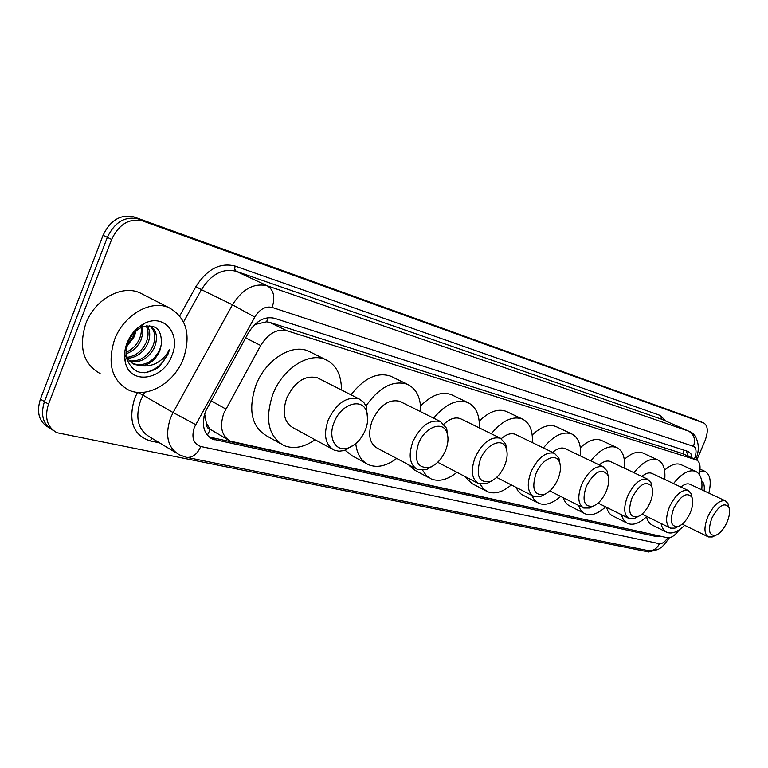 <?xml version="1.0" encoding="UTF-8"?>
<svg xmlns="http://www.w3.org/2000/svg" width="768" height="768" viewBox="0 0 768 768"><rect width="100%" height="100%" fill="white"/><g stroke="black" fill="none" stroke-linecap="round" stroke-linejoin="round"><path stroke-width="1.15" d="M699.11 474.202C700.915 466.694 700.07 461.962 696.576 459.984L286.685 330.662C276.806 328.608 268.147 333.542 260.688 345.485L223.824 413.213C219.398 426.749 221.597 436.07 230.41 441.168L667.344 537.725C671.059 538.205 675.014 535.584 679.19 529.882M204.653 414L206.381 423.206C206.323 426.605 207.61 428.688 210.25 429.456L207.341 435.226M210.25 429.456L206.381 423.206M682.31 453.504L269.77 322.406L266.678 321.802L255.6 324.336M210.586 429.533L228.019 439.795M692.064 457.93L690.95 453.878L688.224 451.498L274.397 318.259C264.49 316.118 255.811 320.976 248.39 332.842L205.613 411.235C201.245 424.656 203.491 433.93 212.333 439.046L657.091 536.726L660.758 536.275M654.787 534.95L209.021 436.944M654.038 550.493L648.71 551.962L56.851 432.701C47.098 427.104 44.314 417.581 48.509 404.141L111.619 239.443C119.04 224.102 129.408 217.958 142.714 220.982L703.939 423.082C708.038 425.846 708.346 431.856 704.88 441.101L696.768 460.07M52.982 430.234L52.819 430.128C43.056 424.531 40.272 415.027 44.448 401.616L107.338 237.36C114.73 222.077 125.088 215.952 138.394 218.986L700.598 421.642M686.122 450.816L688.243 456.202M52.819 430.128C43.056 424.531 40.272 415.027 44.448 401.616L107.338 237.36C114.73 222.077 125.088 215.952 138.394 218.986L700.416 421.555M48.95 427.661L48.816 427.574C39.053 421.968 36.25 412.483 40.416 399.101L103.075 235.296C110.448 220.061 120.787 213.955 134.093 216.998L696.998 420.077M183.475 358.493C174.509 382.838 147.293 398.966 128.563 390.019C111.782 380.486 107.107 363.715 114.518 339.715C123.59 314.784 151.21 299.184 169.248 307.824C186.442 317.76 191.184 334.656 183.475 358.493M100.138 373.565C83.328 363.994 78.509 347.424 85.709 323.846C94.55 299.376 121.968 284.246 140.054 292.925L143.155 294.509M129.658 360.893C139.574 361.622 147.245 356.899 152.669 346.723C156.326 337.306 155.222 330.298 149.376 325.68M130.349 361.622C140.621 362.947 148.627 358.282 154.368 347.635C158.294 337.171 156.672 329.866 149.491 325.728M127.306 357.312C135.485 356.083 141.686 351.331 145.91 343.056C148.694 336.547 148.762 330.806 146.112 325.834M127.834 358.31C136.483 357.514 143.069 352.733 147.6 343.968C150.595 336.778 150.432 330.682 147.11 325.68M126 352.301C131.971 349.709 136.378 345.418 139.219 339.437C141.35 334.646 141.869 330.029 140.765 325.565M126.029 353.798C132.682 351.504 137.635 347.021 140.89 340.339L142.858 333.514L142.55 326.87M134.448 332.477L133.325 336.24L127.008 345.629M126.864 346.157L134.237 336.73L136.032 330.96M124.627 353.904L126.326 357.706M126.432 357.878L132.874 363.59C143.962 366.72 152.832 362.323 159.494 350.41L161.366 344.477C162 328.771 155.213 323.136 141.005 327.581C135.206 330.653 130.886 335.616 128.054 342.451L126.154 350.083L126.374 357.562C132.326 373.728 143.261 376.867 159.168 366.96L168.163 353.866L169.594 349.238L167.146 353.462C160.541 362.602 152.141 366.73 141.936 365.827C150 364.464 155.962 359.386 159.83 350.592L161.366 344.477M125.99 353.654C127.344 358.858 130.205 362.486 134.582 364.541L141.936 365.827M126.998 343.114C130.541 334.426 136.099 328.003 143.674 323.837C163.469 312.605 181.402 333.581 171.955 355.354C163.325 380.544 129.158 385.632 125.136 361.277C124.003 355.459 124.627 349.402 126.998 343.114M144.144 372.826C156.624 370.282 165.11 362.419 169.594 349.238M365.318 430.147C361.574 438.797 356.15 444.624 349.066 447.638C336.278 453.12 327.274 438.336 334.186 422.237C341.011 403.853 362.237 397.248 366.595 411.619C368.419 417.082 367.997 423.254 365.318 430.147M354.758 444.403L344.16 450.557L338.957 451.2L334.224 450.154C325.229 444.893 323.232 434.813 328.224 419.904C336.643 403.008 346.944 396.029 359.136 398.947L363.638 402.211L366.326 406.56L367.68 419.942M318.97 378.586L317.51 377.837C305.222 374.794 294.97 381.504 286.762 397.978C281.952 412.56 284.102 422.506 293.213 427.824L332.275 449.088M315.101 439.738C304.032 447.427 293.635 449.357 283.91 445.536C268.32 436.493 264.624 419.414 272.832 394.31C282.557 368.602 309.11 351.667 325.68 359.616C336.221 364.771 341.472 374.89 341.434 389.971M280.205 443.462L267.264 436.234C251.597 427.162 247.795 410.179 255.878 385.315C265.469 359.846 291.946 343.19 308.602 351.187L310.8 352.272M445.546 450.538C441.85 458.928 436.723 464.486 430.166 467.203C417.523 468.97 413.616 461.107 418.435 443.645C424.733 427.056 442.867 420.23 446.87 432.499C448.694 437.654 448.253 443.664 445.546 450.538M433.507 465.571L426.912 469.373L417.475 469.469C409.622 464.774 408.106 455.443 412.925 441.475C420.71 425.798 429.917 419.165 440.525 421.584L446.65 428.352L447.936 437.482M400.838 401.866L399.773 401.338C389.04 398.794 379.872 405.187 372.259 420.509C367.613 434.189 369.283 443.405 377.27 448.157L416.054 468.72M396.682 458.448C386.65 466.003 377.328 468.115 368.726 464.784C361.325 461.338 357.005 454.282 355.757 443.606M366.01 463.315L352.349 455.904L345.072 450.278M366.019 405.878C379.43 387.091 393.226 379.891 407.405 384.298C416.534 388.771 420.96 397.92 420.691 411.734M351.005 394.819C364.118 378.029 377.338 371.808 390.653 376.166L392.256 376.944M440.525 421.584L399.802 401.357M504.682 465.562C501.043 473.731 496.157 479.069 490.022 481.584C478.858 482.995 475.632 475.584 480.346 459.379C486.278 444.038 502.358 437.165 506.074 448.022C507.85 452.899 507.379 458.746 504.682 465.562M492.144 480.643L486.701 483.629L478.742 483.677C471.686 479.386 470.486 470.602 475.162 457.334C482.506 442.531 490.934 436.176 500.458 438.25L505.67 443.942L506.938 451.315M437.702 462.278L477.629 483.101M456.931 472.339C447.638 479.75 439.085 481.958 431.28 478.973L426.355 475.584L422.65 470.304M429.149 477.84L415.181 470.419L408.106 464.496M461.347 419.098L460.512 418.694C455.482 416.813 449.981 418.598 444.01 424.042M433.632 418.157C445.45 404.054 456.835 398.842 467.76 402.518C475.92 406.531 479.779 414.998 479.347 427.92M420.566 405.994C431.51 394.963 441.763 391.19 451.325 394.646L452.573 395.251M557.971 479.098C554.4 487.046 549.744 492.182 544.003 494.515C534.067 495.638 531.408 488.64 536.006 473.51C541.603 459.254 555.994 452.419 559.421 462.077C561.139 466.694 560.659 472.368 557.971 479.098M545.29 493.987L540.653 496.445L533.875 496.464C527.501 492.518 526.579 484.224 531.11 471.581C538.051 457.574 545.818 451.469 554.41 453.264L558.893 458.093L560.093 464.237M511.315 484.925C502.675 492.173 494.794 494.458 487.69 491.76L483.389 488.794L480.154 484.147M485.99 490.877L471.888 483.514L464.458 476.256M515.99 434.669L515.328 434.352C511.142 432.768 506.458 434.198 501.283 438.653M491.27 433.757C502.186 420.643 512.506 415.718 522.23 418.973C529.565 422.592 532.944 430.474 532.378 442.598M479.194 421.162C488.976 411.619 497.942 408.346 506.112 411.341L507.11 411.811M606.23 491.357C602.736 499.085 598.301 504.029 592.925 506.198C584.035 507.101 581.837 500.467 586.31 486.298C594.528 471.504 601.67 467.693 607.757 474.874C609.398 479.242 608.899 484.733 606.23 491.357M593.616 505.939L589.574 508.022L583.747 508.032C577.968 504.384 577.277 496.531 581.674 484.464C588.259 471.158 595.45 465.293 603.245 466.848L607.114 470.986L608.227 476.237M560.669 496.387C552.595 503.462 545.309 505.786 538.81 503.347L534.605 500.285L531.619 495.312M537.446 502.646L521.376 494.314L518.083 491.078L516.058 487.344M565.574 448.81L565.037 448.56C561.398 447.168 557.261 448.445 552.614 452.39M543.379 447.926C553.498 435.667 562.906 430.992 571.622 433.891C578.256 437.184 581.232 444.538 580.541 455.981M532.205 435.014C540.941 426.73 548.822 423.888 555.859 426.49L556.656 426.864M650.15 502.512C646.723 510.019 642.499 514.79 637.459 516.806C629.472 517.546 627.648 511.238 631.997 497.904C639.638 483.974 646.214 480.202 651.744 486.566C653.318 490.694 652.781 496.013 650.15 502.512M637.718 516.72L634.128 518.554L629.088 518.544C623.827 515.165 623.328 507.696 627.6 496.157C633.859 483.504 640.541 477.85 647.654 479.203L651.014 482.774L652.042 487.354M605.645 506.861C598.08 513.763 591.322 516.106 585.35 513.888C582.163 512.477 579.888 509.645 578.534 505.402M584.246 513.331L570.202 506.198C566.986 504.778 564.672 501.946 563.28 497.702M610.762 461.702L610.32 461.501C607.133 460.272 603.456 461.424 599.27 464.947M590.726 460.848C600.134 449.347 608.774 444.893 616.618 447.485C622.656 450.49 625.277 457.392 624.48 468.211M580.358 447.725C588.173 440.506 595.123 438.029 601.2 440.304L601.853 440.611M690.288 512.707C686.938 520.013 682.906 524.602 678.182 526.502C670.954 527.088 669.456 521.078 673.68 508.493C680.813 495.341 686.899 491.606 691.939 497.28C693.437 501.187 692.89 506.333 690.288 512.707M678.058 526.56L674.88 528.154L670.483 528.134C665.674 524.986 665.338 517.882 669.485 506.832C675.456 494.755 681.696 489.302 688.214 490.483L691.152 493.594L692.093 497.654M646.819 516.47C639.706 523.19 633.408 525.542 627.917 523.526C624.797 522.144 622.666 519.226 621.533 514.781M627.005 523.075L613.085 516.096C609.936 514.694 607.776 511.776 606.605 507.341M652.109 473.501L651.754 473.338C648.941 472.253 645.638 473.299 641.866 476.458M633.936 472.694C642.72 461.846 650.678 457.584 657.792 459.926C663.293 462.672 665.616 469.181 664.733 479.443M624.288 459.418C631.286 453.11 637.43 450.96 642.72 452.957L643.248 453.206M727.104 522.067C723.83 529.162 719.981 533.597 715.546 535.373C708.989 535.843 707.76 530.112 711.85 518.189C718.541 505.738 724.195 502.051 728.822 507.139C730.243 510.835 729.667 515.808 727.104 522.067M714.931 535.67L712.282 536.957L708.432 536.938C704.016 533.99 703.824 527.213 707.856 516.605C713.558 505.056 719.405 499.805 725.395 500.832L727.987 503.549L728.851 507.216M684.653 525.322C677.942 531.869 672.058 534.221 666.979 532.378C663.965 531.024 661.997 528.067 661.075 523.498M666.23 532.003L652.483 525.187C649.536 523.872 647.558 521.05 646.56 516.73M690.086 484.349L689.798 484.205C687.293 483.245 684.326 484.195 680.909 487.046M673.517 483.571C681.754 473.309 689.117 469.229 695.597 471.35C700.646 473.875 702.691 480.029 701.741 489.782M664.541 470.208C670.81 464.698 676.243 462.826 680.861 464.582L681.302 464.784M701.654 480.826C703.882 482.592 704.707 485.942 704.122 490.896M699.773 471.11L704.918 471.341C710.246 474.355 711.552 481.613 708.835 493.094M211.027 400.781L225.802 408.998M267.869 317.712L266.678 321.802M684.038 450.144L683.059 453.85M204.931 417.11L203.981 416.621M245.616 337.872L260.688 345.485M269.77 322.406L286.685 330.662M681.715 453.274L696.202 459.84M210.72 437.434L215.03 439.93M694.454 459.014L695.078 457.123C696.749 451.325 696.211 447.725 693.475 446.333L272.16 307.421C265.517 305.942 259.728 309.158 254.784 317.069L194.323 427.392C191.232 437.501 193.373 443.866 200.765 446.486L659.414 543.706C662.083 543.994 664.867 542.016 667.747 537.792M200.765 446.486C197.261 454.291 192.509 457.901 186.518 457.334L179.626 454.944C167.808 448.118 164.755 435.869 170.458 418.166L173.088 412.55L143.088 395.232L140.506 400.742C134.966 418.128 138.134 430.253 150.01 437.107L175.882 452.688M159.523 442.838L150.038 440.861L152.131 438.394M150.038 440.861C133.133 435.072 127.997 420.941 134.611 398.467L137.482 392.333M179.76 315.859L195.907 286.637C206.986 269.194 220.032 262.339 235.037 266.054L660.547 415.546L665.472 420.902M111.619 239.443L103.075 235.296M142.714 220.982L134.093 216.998M48.509 404.141L40.416 399.101M703.747 423.014L696.518 419.875M195.638 424.589L173.088 412.55L232.464 304.819L201.418 289.651L183.581 321.936M254.784 317.069L232.464 304.819C242.438 288.989 254.074 282.672 267.37 285.84L236.16 271.286C222.826 268.042 211.238 274.157 201.418 289.651L195.907 286.637M144.778 392.179L143.088 395.232L137.702 392.352M272.16 307.421C275.376 297.187 273.782 289.997 267.37 285.84L688.579 431.117L661.728 419.27L236.16 271.286L234.72 269.242L235.037 266.054M693.475 446.333C695.731 439.411 694.09 434.342 688.579 431.117L661.728 419.27L660.547 415.546M696.912 456.221L695.078 457.123M669.389 537.744C664.474 544.666 661.123 548.227 659.366 548.419C658.771 549.754 654.97 550.474 647.981 550.56C653.03 551.155 656.842 548.87 659.414 543.706M653.357 534.854L657.091 536.726M687.11 455.693L687.485 452.899M682.099 453.418L696.576 459.984M209.856 437.606L212.333 439.046M703.939 423.082L696.71 419.942M695.789 459.629L696.749 456.72C700.819 445.488 696.394 433.382 688.925 431.251M186.518 457.334L647.981 550.56M134.582 364.541L132.874 363.59M141.005 327.571L143.674 323.837M126.374 357.562L125.136 361.277M169.248 307.824L140.054 292.925M349.066 447.638L345.946 449.962M325.68 359.616L308.602 351.187M359.136 398.947L317.51 377.837M366.595 411.619L366.653 407.405M430.166 467.203L426.912 469.373M407.405 384.298L390.653 376.166M446.87 432.499L446.65 428.352M490.022 481.584L486.701 483.629M467.76 402.518L451.325 394.646M500.458 438.25L460.512 418.694M506.074 448.022L505.67 443.942M544.003 494.515L540.653 496.445M532.992 496.013L496.618 477.398M522.23 418.973L506.112 411.341M554.41 453.264L515.328 434.352M559.421 462.077L558.893 458.093M592.925 506.198L589.574 508.022M583.046 507.677L549.821 490.915M571.622 433.891L555.859 426.49M603.245 466.848L565.037 448.56M607.757 474.874L607.114 470.986M637.459 516.806L634.128 518.554M628.512 518.256L598.061 503.078M616.618 447.485L601.2 440.304M647.654 479.203L610.32 461.501M651.744 486.566L651.014 482.774M678.182 526.502L674.88 528.154M670.013 527.904L642.019 514.109M657.792 459.926L642.72 452.957M688.214 490.483L651.754 473.338M691.939 497.28L691.152 493.594M715.546 535.373L712.282 536.957M708.038 536.746L682.224 524.141M695.597 471.35L680.861 464.582M725.395 500.832L689.798 484.205M728.822 507.139L727.987 503.549M704.918 471.341L700.013 469.094"/></g></svg>
